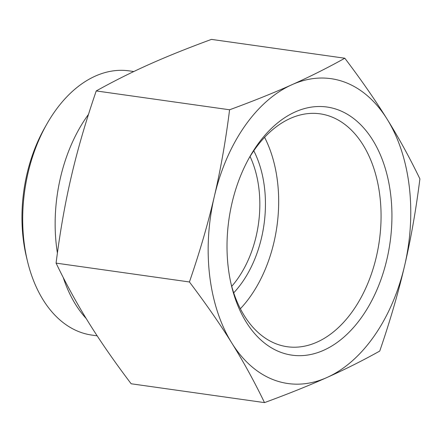 <?xml version="1.0" encoding="UTF-8"?>
<svg xmlns="http://www.w3.org/2000/svg" width="442" height="442" viewBox="0 0 442 442"><rect width="100%" height="100%" fill="white"/><g stroke="black" fill="none" stroke-linecap="round" stroke-linejoin="round"><path stroke-width="0.66" d="M264.504 402.612C254.415 381.684 243.503 361.799 231.768 342.97A153.949 99.98 98 0 0 326.925 377.518C308.964 385.568 288.156 393.933 264.504 402.612L131.158 383.772C114.627 361.926 100.511 341.594 88.814 322.771C77.079 303.936 66.167 284.057 56.079 263.123C59.979 232.144 65.068 203.221 71.355 176.347C77.604 149.473 85.897 121.003 96.24 90.93C113.445 81.339 131.053 72.521 149.053 64.482C167.021 56.432 187.828 48.068 211.475 39.388L344.821 58.228C361.357 80.074 375.468 100.411 387.164 119.23A153.949 99.98 98 0 0 292.007 84.682A153.949 99.98 98 0 0 214.309 196.552A153.949 99.98 98 0 0 231.768 342.97C220.072 324.146 205.961 303.814 189.425 281.968C199.767 251.896 208.066 223.425 214.309 196.552C220.597 169.684 225.691 140.76 229.586 109.776C253.238 101.096 274.046 92.732 292.007 84.682C310.008 76.643 327.616 67.825 344.821 58.228M387.164 119.23C398.899 138.059 409.811 157.943 419.9 178.877C416.005 209.856 410.911 238.785 404.623 265.653A153.949 99.98 98 0 0 387.164 119.23M404.623 265.653C398.38 292.521 390.082 320.997 379.739 351.07C362.534 360.661 344.931 369.479 326.925 377.518A153.949 99.98 98 0 0 404.623 265.653M229.586 109.776L96.24 90.93M253.785 150.783A97.5 63.322 -82 0 1 233.708 292.842M231.718 286.333A92.367 59.99 98 0 0 250.067 156.49M248.702 158.761A117.6 76.378 -82 0 1 320.13 113.837A117.6 76.378 -82 0 1 381.054 218.354A117.6 76.378 -82 0 1 317.008 342.136A117.6 76.378 -82 0 1 287.217 346.727A117.6 76.378 -82 0 1 231.033 283.77M323.677 350.274A125.301 81.378 98 0 0 382.175 159.313A125.301 81.378 98 0 0 249.769 156.844A125.301 81.378 98 0 0 231.531 285.908A125.301 81.378 98 0 0 323.677 350.274M240.365 308.754A117.6 76.378 98 0 0 264.592 137.34M86.212 318.544A133.418 86.649 -82 0 1 63.228 277.493M57.405 253.073A133.418 86.649 -82 0 1 88.516 114.334M97.174 335.843L91.82 335.086A133.418 86.649 -82 0 1 27.503 261.338A133.418 86.649 -82 0 1 46.924 123.909A133.418 86.649 -82 0 1 95.356 76.085A133.418 86.649 -82 0 1 129.158 70.875L133.793 71.527M46.924 123.909L44.797 127.655A125.721 81.648 98 0 0 26.492 257.156L27.503 261.338M189.425 281.968L56.079 263.123"/></g></svg>
